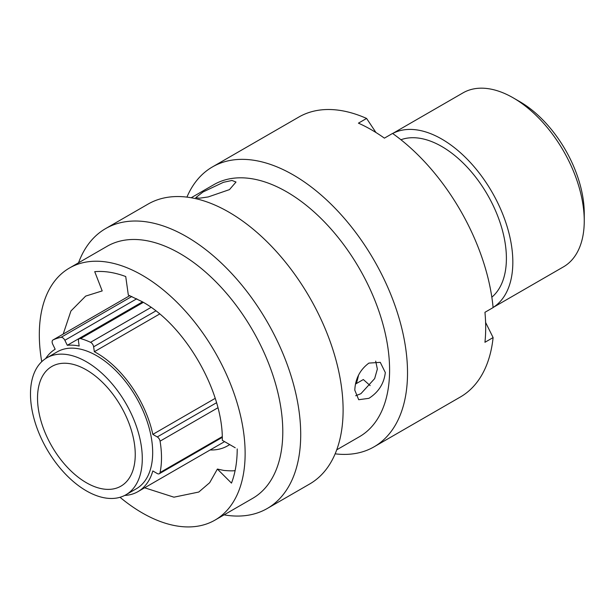 <?xml version="1.0" encoding="UTF-8"?>
<svg xmlns="http://www.w3.org/2000/svg" width="615" height="615" viewBox="0 0 615 615"><rect width="100%" height="100%" fill="white"/><g stroke="black" fill="none" stroke-linecap="round" stroke-linejoin="round"><path stroke-width="0.92" d="M159.669 313.988L94.333 351.711A82.364 47.555 60 0 1 96.77 353.064A82.364 47.555 60 0 1 152.82 434.375L157.271 436.942L216.518 402.74M229.649 444.545A87.53 50.538 60 0 1 227.542 445.883A87.53 50.538 60 0 1 210.138 449.965M358.507 375.204A109.816 63.407 60 0 1 356.262 383.622M63.191 334.091L70.933 310.99L85.662 296.099L102.198 290.918L94.725 271.661C104.404 270.823 114.736 272.453 125.729 276.535L128.327 295.077L142.219 301.704C185.023 325.12 223.214 391.471 222.315 440.317L235.222 447.766M237.213 448.912C237.19 461.788 235.276 473.189 231.478 483.113L217.387 469.06L223.86 470.444C231.086 471.021 234.861 470.982 235.176 470.329M217.387 469.06L209.684 482.683L198.783 492.038L173.945 497.181L144.633 487.787M370.145 385.59L363.327 379.54L355.462 384.075M41.735 361.689A145.54 84.024 60 0 1 39.314 334.652A145.54 84.024 60 0 1 69.457 268.032A145.54 84.024 60 0 1 181.602 307.023A145.54 84.024 60 0 1 245.131 453.486A145.54 84.024 60 0 1 214.989 520.113A145.54 84.024 60 0 1 120.017 497.289M69.457 268.032L107.11 246.292A145.54 84.024 60 0 1 219.263 285.283A145.54 84.024 60 0 1 282.792 431.745A145.54 84.024 60 0 1 252.65 498.365L214.989 520.113M78.543 262.782A161.607 93.303 60 0 1 105.634 228.588A161.607 93.303 60 0 1 230.171 271.884A161.607 93.303 60 0 1 300.712 434.513A161.607 93.303 60 0 1 267.241 508.497A161.607 93.303 60 0 1 224.083 514.863M105.634 228.588L148.031 204.111A161.607 93.303 60 0 1 272.56 247.407A161.607 93.303 60 0 1 343.108 410.044A161.607 93.303 60 0 1 309.637 484.02L267.241 508.497M203.042 191.972L223.429 182.309L231.97 180.464L236.006 182.032L229.472 189.612L208.193 196.946L199.414 198.214L195.77 197.646L203.042 191.972M354.793 390.171C355.316 378.74 360.021 369.715 368.915 363.088L380.278 362.35L385.313 372.552C384.029 383.56 378.563 392.155 368.915 398.328L358.699 399.719L354.793 390.171M191.188 197.746L213.92 184.623A145.54 84.024 60 0 1 326.065 223.614A145.54 84.024 60 0 1 389.595 370.076A145.54 84.024 60 0 1 359.452 436.704L336.728 449.826M186.929 197.115A161.607 93.303 60 0 1 212.444 166.919A161.607 93.303 60 0 1 336.974 210.215A161.607 93.303 60 0 1 407.522 372.851A161.607 93.303 60 0 1 374.051 446.836A161.607 93.303 60 0 1 335.144 453.832M212.444 166.919L298.775 117.081A161.607 93.303 60 0 1 366.594 118.441L358.43 123.154A161.607 93.303 60 0 1 384.406 138.144L392.562 133.44A161.607 93.303 60 0 1 493.107 307.592L484.951 312.297A161.607 93.303 60 0 1 485.689 327.718A161.607 93.303 60 0 1 484.951 342.286L493.107 337.581L485.596 322.421M375.688 361.136L377.356 369.054L374.658 378.602L360.897 393.7L355.647 395.76M366.594 118.441L375.965 132.525M493.107 337.581A161.607 93.303 60 0 1 460.381 396.99L374.051 446.836M400.934 139.743A91.366 52.752 60 0 1 441.801 146.516A91.366 52.752 60 0 1 500.164 222.838A91.366 52.752 60 0 1 491.839 297.183M392.67 133.509A100.453 57.995 60 0 1 441.801 139.09A100.453 57.995 60 0 1 507.129 226.628A100.453 57.995 60 0 1 493.099 307.462M493.099 307.485L563.448 266.872A100.453 57.995 -120 0 0 584.25 220.885A100.453 57.995 -120 0 0 513.218 97.854L513.218 97.854A100.453 57.995 -120 0 0 462.995 92.88L392.647 133.493M519.713 101.606L513.218 97.854L519.713 101.606A91.274 52.698 60 0 1 584.25 213.39L584.25 220.885M222.253 437.38L159.293 473.735A4.044 2.329 -120 0 1 157.271 473.535L152.82 470.959A82.364 47.555 60 0 1 137.952 491.639A82.364 47.555 60 0 1 124.668 495.452M159.293 473.735A4.044 2.329 -120 0 0 160.061 472.535A91.543 52.852 -120 0 0 160.061 441.163A4.044 2.329 -120 0 0 157.271 436.942M94.333 351.711L93.641 346.814A4.044 2.329 -120 0 0 90.559 342.317A91.543 52.852 -120 0 0 80.573 338.588A4.044 2.329 -120 0 0 79.274 338.696A4.044 2.329 -120 0 0 78.474 341.148L79.166 346.045A82.364 47.555 60 0 0 67.296 345.292L64.859 340.287A4.044 2.329 -120 0 0 61.031 337.351A91.543 52.852 -120 0 0 53.051 339.949A4.044 2.329 -120 0 0 52.959 339.995A4.044 2.329 -120 0 0 52.729 344.223L55.166 349.235A82.364 47.555 60 0 0 45.648 358.583M46.855 357.838L57.241 351.842A79.058 45.648 60 0 1 96.77 355.762A79.058 45.648 60 0 1 148.423 425.426A79.058 45.648 60 0 1 136.299 488.779L125.914 494.775A79.058 45.648 60 0 1 86.384 490.862A79.058 45.648 60 0 1 34.74 421.19A79.058 45.648 60 0 1 46.855 357.838A79.058 45.648 60 0 1 86.384 361.758A79.058 45.648 60 0 1 138.029 431.423A79.058 45.648 60 0 1 125.914 494.775M86.384 369.892A69.095 39.89 60 0 1 131.525 430.777A69.095 39.89 60 0 1 120.932 486.15A69.095 39.89 60 0 1 86.384 482.729A69.095 39.89 60 0 1 41.243 421.836A69.095 39.89 60 0 1 51.837 366.471A69.095 39.89 60 0 1 86.384 369.892M142.511 301.873L67.296 345.292M215.196 398.359L152.82 434.375M52.959 339.995L129.788 295.638L53.051 339.949M61.031 337.351L131.833 296.476M143.333 302.357L80.573 338.588M90.559 342.317L151.082 307.377M160.061 472.535L222.23 436.65M217.887 407.783L160.061 441.163M155.841 310.906L93.641 346.814M136.776 298.767L64.859 340.287M227.542 445.883L229.756 444.607M142.78 302.026L79.274 338.696M137.952 491.639L224.583 441.624"/></g></svg>
